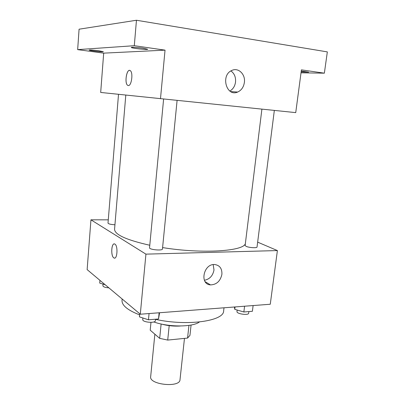 <?xml version="1.0" encoding="UTF-8"?>
<svg xmlns="http://www.w3.org/2000/svg" width="405" height="405" viewBox="0 0 405 405"><rect width="100%" height="100%" fill="white"/><g stroke="black" fill="none" stroke-linecap="round" stroke-linejoin="round"><path stroke-width="0.61" d="M154.862 334.191L150.665 376.696C148.994 384.76 179.992 387.965 180.007 379.728L184.467 338.398M188.948 325.382L187.561 338.084L167.716 340.078L159.676 338.352L150.215 330.176L150.974 322.36M187.561 338.084L189.945 335.38L191.079 325.028M180.427 325.995C173.922 326.405 167.528 325.747 161.241 324.015M169.199 325.635L167.716 340.078M161.119 323.985L159.676 338.352M199.376 321.995C192.831 327.21 168.5 327.306 153.804 321.945M224.006 307.795L223.636 310.888C224.112 321.028 187.48 326.415 155.525 319.358M139.614 314.877C127.626 310.195 121.763 305.365 122.032 300.389L122.153 298.996M257.651 242.144L277.4 250.568L270.267 304.246L140.297 314.219L87.136 269.608L90.943 219.814L108.272 219.839M125.798 95.059L114.564 229.23C114.645 234.627 126.38 239.968 149.784 245.253M162.597 247.587C202.789 254.158 245.126 251.12 245.405 243.213M277.4 250.568L145.927 254.143L90.943 219.814M163.62 98.982L149.541 247.779C149.02 249.682 162.613 250.968 162.456 248.999L177.096 100.374M118.518 94.304L108.008 223.109C108.52 223.97 110.833 224.522 114.939 224.765M274.337 110.413L257.038 247.004C257.175 248.224 248.969 247.733 246.113 246.341L245.126 245.476L261.903 109.127M145.927 254.143L140.297 314.219M221.899 274.337C220.391 281.131 216.589 284.654 210.499 284.897C199.29 284.361 203.533 263.523 214.701 264.536C219.743 265.285 222.142 268.55 221.899 274.337M114.519 258.086L113.78 257.838C110.479 255.838 111.542 241.896 114.838 244.073C118.255 245.638 117.288 260.177 113.932 257.934L113.775 257.838C110.823 256.087 111.238 243.633 114.256 243.916M213.187 264.612L213.992 269.968C212.863 275.78 209.663 279.217 204.393 280.28M136.455 20.25L327.336 51.896L324.365 73.173L301.416 69.857L295.731 112.62L100.683 92.451L103.685 53.141L77.664 49.628L79.076 29.2L136.455 20.25L134.298 45.699L77.664 49.628M160.491 98.663L165.037 50.144L134.298 45.699M244.382 82.377C243.658 87.11 241.415 90.335 237.654 92.046C226.461 97.2 220.315 75.178 231.837 70.445C238.297 67.184 245.602 74.292 244.382 82.377M165.037 50.144L103.685 53.141M128.279 85.551L127.621 85.298C124.143 83.136 126.892 67.777 130.283 70.657C133.392 72.556 131.519 86.224 128.279 85.551M128.233 85.551L127.626 85.298C124.497 83.42 126.36 69.645 129.676 70.399M230.926 70.931C234.363 73.462 235.902 77.158 235.533 82.013C234.935 86.174 233.042 89.181 229.848 91.044M98.724 50.752L103.341 51.693C103.614 52.301 88.842 50.63 89.176 50.093C90.087 49.85 93.266 50.073 98.724 50.752M142.859 48.139L147.703 49.238C147.997 50.063 130.845 48.175 131.25 47.425C132.445 47.061 136.318 47.299 142.859 48.139M301.259 71.017L308.656 72.166L301.138 71.923M301.021 72.814L324.365 73.173M253.12 305.562L252.386 311.288L243.861 311.982L234.753 309.344L234.439 306.995M235.047 306.95L234.753 309.344M244.585 306.215L243.861 311.982M237.178 310.048L236.991 311.582C236.388 313.9 248.65 315.632 248.65 313.222L248.857 311.577M159.595 312.736L158.512 318.973L148.458 319.798L139.431 316.862L139.72 313.738M159.13 312.771L158.512 318.973M149.06 313.546L148.458 319.798M142.899 317.991L142.752 319.54C142.16 322.314 155.459 323.514 155.398 320.679L155.54 319.216M105.168 284.74L99.726 283.09L99.944 280.356M103.032 284.092L102.89 285.788C103.224 286.887 105.214 287.575 108.864 287.844M205.168 281.708L210.499 284.897M230.683 91.581L237.654 92.046"/></g></svg>
